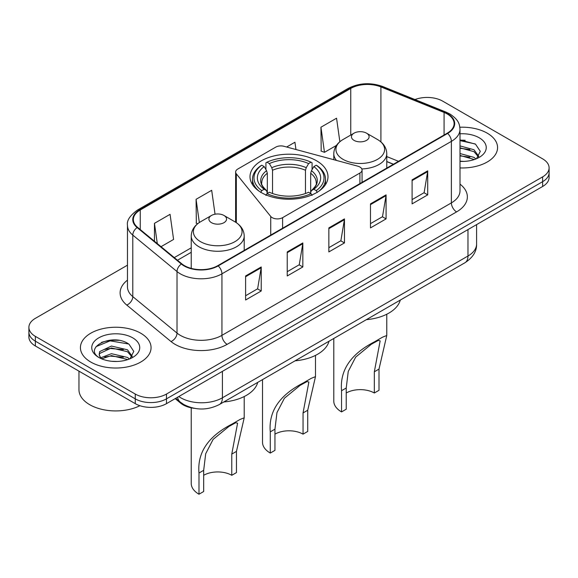 <?xml version="1.0" encoding="UTF-8"?>
<svg xmlns="http://www.w3.org/2000/svg" width="578" height="578" viewBox="0 0 578 578"><rect width="100%" height="100%" fill="white"/><g stroke="black" fill="none" stroke-linecap="round" stroke-linejoin="round"><path stroke-width="0.87" d="M359.906 167.02A7.355 4.248 0 0 0 357.811 166.175L284.008 146.306A7.355 4.248 0 0 0 275.699 147.152L237.789 169.036A7.355 4.248 0 0 0 235.636 172.042A7.355 4.248 0 0 0 236.323 173.841L270.735 216.447A7.355 4.248 0 0 0 282.606 217.653L359.906 173.032A7.355 4.248 0 0 0 362.059 170.026A7.355 4.248 0 0 0 359.906 167.02M316.578 160.8A38.993 22.513 0 0 0 274.073 155.916A38.993 22.513 0 0 0 250.007 176.716A38.993 22.513 0 0 0 261.422 192.64A38.993 22.513 0 0 0 303.927 197.517A38.993 22.513 0 0 0 327.993 176.716A38.993 22.513 0 0 0 316.578 160.8M393.358 164.289L386.769 161.623M194.36 408.335A22.072 12.745 180 0 1 180.661 403.155L175.177 398.632M118.692 340.341A29.435 16.993 0 0 0 101.468 342.393M465.196 140.288A29.435 16.993 0 0 0 460.001 140.252M127.471 265.172L35.366 318.348A22.072 12.745 0 0 0 28.9 327.358L28.9 336.974A22.072 12.745 0 0 0 35.366 345.984L135.259 403.654A22.072 12.745 0 0 0 166.478 403.654L542.634 186.484A22.072 12.745 0 0 0 549.1 177.468L549.1 172.663A22.072 12.745 0 0 1 542.634 181.673A22.072 12.745 0 0 0 549.1 172.663L549.1 167.858A22.072 12.745 0 0 0 542.634 158.849L442.741 101.172A22.072 12.745 0 0 0 414.975 99.553M28.9 327.358A22.072 12.745 0 0 0 35.366 336.374L135.259 394.044A22.072 12.745 0 0 0 166.478 394.044L166.478 398.849L542.634 181.673L166.478 398.849A22.072 12.745 0 0 1 135.259 398.849A22.072 12.745 0 0 0 166.478 398.849L166.478 403.654M35.366 336.374L35.366 341.179L135.259 398.849L35.366 341.179A22.072 12.745 0 0 1 28.9 332.162A22.072 12.745 0 0 0 35.366 341.179L35.366 345.984M487.225 133.164A35.316 20.389 0 0 0 459.85 127.239A35.316 20.389 0 0 1 487.225 133.164A35.316 20.389 0 0 1 497.571 147.585A35.316 20.389 0 0 0 487.225 133.164M140.721 333.217A35.316 20.389 0 0 0 102.234 328.795A35.316 20.389 0 0 0 80.429 347.638A35.316 20.389 0 0 0 90.775 362.052A35.316 20.389 0 0 0 129.262 366.474A35.316 20.389 0 0 0 151.068 347.638A35.316 20.389 0 0 0 140.721 333.217A35.316 20.389 0 0 0 102.234 328.795A35.316 20.389 0 0 0 80.429 347.638A35.316 20.389 0 0 0 90.775 362.052A35.316 20.389 0 0 0 129.262 366.474A35.316 20.389 0 0 0 151.068 347.638A35.316 20.389 0 0 0 140.721 333.217M447.213 113.967A23.546 13.59 180 0 1 454.113 123.584A23.546 13.59 180 0 1 447.213 133.193L217.776 265.663A23.546 13.59 180 0 1 181.839 263.843L137.615 227.378A23.546 13.59 180 0 1 133.352 219.582A23.546 13.59 180 0 1 140.252 209.973L350.759 88.434A23.546 13.59 180 0 1 380.909 86.91L444.07 112.443A23.546 13.59 180 0 1 447.213 113.967M447.632 113.729A24.131 13.937 0 0 0 444.41 112.168L381.249 86.635A24.131 13.937 0 0 0 350.34 88.196L139.833 209.735A24.131 13.937 0 0 0 137.131 227.573L181.355 264.038A24.131 13.937 0 0 0 218.188 265.902L447.632 133.431A24.131 13.937 0 0 0 447.632 113.729M245.607 275.966L245.607 299.996L261.22 290.987L261.22 266.957L245.607 275.966M245.607 295.734L257.629 288.79L261.155 267.751A5.888 3.396 -120 0 0 261.22 266.957M257.528 288.856L261.22 290.987M287.23 251.936L287.23 275.966L302.836 266.957L302.836 242.926L287.23 251.936M287.23 271.703L299.252 264.76L302.778 243.721A5.888 3.396 -120 0 0 302.836 242.926M299.144 264.825L302.836 266.957M412.1 179.845L412.1 203.875L427.706 194.865L427.706 170.835L412.1 179.845M412.1 199.612L424.122 192.669L427.641 171.63A5.888 3.396 -120 0 0 427.706 170.835M424.014 192.734L427.706 194.865M370.476 203.875L370.476 227.905L386.082 218.896L386.082 194.865L370.476 203.875M370.476 223.643L382.499 216.699L386.017 195.66A5.888 3.396 -120 0 0 386.082 194.865M382.39 216.764L386.082 218.896M328.853 227.905L328.853 251.936L344.459 242.926L344.459 218.896L328.853 227.905M328.853 247.673L340.876 240.73L344.401 219.691A5.888 3.396 -120 0 0 344.459 218.896M340.767 240.795L344.459 242.926M460.001 167.931A35.316 20.389 0 0 0 497.571 147.585A35.316 20.389 0 0 1 460.001 167.931M166.478 394.044L542.634 176.868A22.072 12.745 0 0 0 549.1 167.858M161.031 246.683L173.588 239.436L170.062 214.33L154.456 223.339L154.456 241.272M295.95 149.521L294.932 142.239L286.652 147.014M339.857 141.726L336.555 118.208L320.942 127.218L321.195 151.104M215.045 214.214L211.685 190.299L196.079 199.309L196.332 223.195M320.942 127.218L324.468 152.325L336.454 145.41M324.468 152.325L320.942 151.01M197.698 223.7L196.079 223.101M196.079 199.309L199.338 222.523M154.456 223.339L157.303 243.613M460.001 161.168L463.838 161.407M460.001 153.538L474.011 157.389L475.961 158.95M460.001 155.446L474.365 159.535M460.001 145.909L474.011 149.76L478.794 156.363M460.001 147.816L474.011 151.667L478.418 156.855M460.001 161.37A23.994 13.85 0 0 0 479.22 157.375A23.994 13.85 0 0 0 479.22 137.788A23.994 13.85 0 0 0 460.001 133.793M476.525 158.719L480.282 151.335L475.528 144.175L460.001 139.876M460.001 140.62L475.203 143.951M460.001 148.25L469.892 149.565M460.001 155.879L469.892 157.194M262.513 379.623L262.513 442.257A26.487 15.295 0 0 0 270.273 453.073L270.273 431.867C268.459 411.485 279.441 395.186 303.233 382.976L311.34 378.294L315.487 376.654L307.727 410.243L307.727 431.441L303.045 434.15A19.869 11.466 0 0 0 274.955 434.15M303.045 434.15L303.045 412.945L308.869 382.036L306.99 381.574L300.098 385.374L284.405 398.235L276.963 412.591L274.955 429.165L274.955 450.37L270.273 453.073M260.721 192.445L261.769 190.639A35.027 20.223 0 0 1 261.769 165.2L264.175 166.594A31.638 18.265 0 0 0 264.175 189.244L266.559 190.596L267.325 193.435M267.325 192.279L267.325 173.256L266.559 170.691L264.175 166.594M265.931 169.607L265.931 162.794L266.971 162.201A35.027 20.223 0 0 1 311.029 162.201L308.616 163.588A31.638 18.265 0 0 0 269.384 163.588L271.761 167.685L272.527 170.257L272.527 193.514M305.473 193.514L305.473 170.257L306.239 167.685L308.616 163.588M295.069 360.824A40.467 23.366 0 0 0 329.012 341.23M261.769 165.2L260.721 165.799A36.493 21.068 0 0 0 252.507 179.122A36.493 21.068 0 0 0 258.879 191.015M311.029 162.201L312.069 162.794L312.069 169.607M265.931 195.443L266.971 193.637A35.027 20.223 0 0 0 311.029 193.637L312.069 195.443M266.971 193.637L269.384 192.25A31.638 18.265 0 0 0 308.616 192.25L311.029 193.637M264.175 189.244L261.769 190.639M269.384 163.588L266.971 162.201M266.559 170.691A28.3 16.343 0 0 0 266.559 190.596L266.689 190.689C262.672 186.795 261.032 184.158 261.776 182.771A27.224 15.714 0 0 1 267.325 173.256M319.121 191.015A36.493 21.068 0 0 0 325.493 179.122A36.493 21.068 0 0 0 317.279 165.799L316.231 165.2A35.027 20.223 0 0 1 316.231 190.639L317.279 192.445M316.231 190.639L313.825 189.244A31.638 18.265 0 0 0 313.825 166.594L316.231 165.2M313.825 166.594L311.441 170.691L310.675 173.256L310.675 192.279L311.441 190.596L313.825 189.244M310.675 173.256A27.224 15.714 0 0 1 316.224 182.771C316.968 184.165 315.328 186.81 311.311 190.689L311.441 190.596A28.3 16.343 0 0 0 311.441 170.691M310.675 193.435L310.675 192.279M311.34 378.294L303.233 382.976L311.34 378.294M333.788 338.47L333.788 401.103A26.487 15.295 0 0 0 341.547 411.919L341.547 390.714C339.734 370.332 350.723 354.032 374.515 341.822L382.614 337.14L386.769 335.507L379.009 369.089L379.009 390.295L374.327 392.997A19.869 11.466 0 0 0 346.229 392.997M374.327 392.997L374.327 371.791L380.143 340.883L378.265 340.42L371.379 344.228L355.687 357.088L348.245 371.444L346.229 388.011L346.229 409.217L341.547 411.919M361.821 168.942A26.487 15.295 0 0 0 386.769 153.676C386.574 147.78 383.474 143.055 377.485 139.493L366.524 133.164A8.829 5.101 0 0 0 354.032 133.164A8.829 5.101 0 0 0 354.032 140.375A8.829 5.101 0 0 0 366.524 140.375A8.829 5.101 0 0 0 366.524 133.164L377.485 139.493A24.334 14.045 0 0 1 377.485 159.362A24.334 14.045 0 0 1 343.072 159.362A24.334 14.045 0 0 1 343.072 139.493C337.082 143.055 333.983 147.78 333.788 153.676A26.487 15.295 0 0 0 336.526 160.446M366.344 319.67A40.467 23.366 0 0 0 400.287 300.076M382.614 337.14L374.515 341.822L382.614 337.14M191.231 407.83L191.231 483.41A26.487 15.295 0 0 0 198.991 494.226L198.991 473.021C197.177 452.639 208.167 436.339 231.959 424.129L240.058 419.447L244.212 417.807L236.453 451.389L236.453 472.594L231.771 475.297A19.869 11.466 0 0 0 203.673 475.297M231.771 475.297L231.771 454.098L237.587 423.19L235.708 422.728L228.823 426.528L213.13 439.388L205.689 453.744L203.673 470.319L203.673 491.517L198.991 494.226M211.476 222.674A8.829 5.101 0 0 0 223.968 222.674A8.829 5.101 0 0 0 223.968 215.464L234.928 221.8A24.334 14.045 0 0 1 234.928 241.662A24.334 14.045 0 0 1 200.515 241.662A24.334 14.045 0 0 1 200.515 221.8C194.526 225.355 191.426 230.08 191.231 235.976A26.487 15.295 0 0 0 198.991 246.792A26.487 15.295 0 0 0 227.862 250.108A26.487 15.295 0 0 0 244.212 235.976C244.017 230.08 240.918 225.355 234.928 221.8L223.968 215.464A8.829 5.101 0 0 0 211.476 215.464A8.829 5.101 0 0 0 211.476 222.674M223.794 401.977A40.467 23.366 0 0 0 257.73 382.383M240.058 419.447L231.959 424.129L240.058 419.447M78.962 371.148L78.962 389.688A36.79 21.241 0 0 0 89.735 404.708A36.79 21.241 0 0 0 139.905 405.705M111.727 361.293L117.334 361.452M100.731 357.768L111.446 353.685L127.507 357.442L129.458 359.003M101.714 358.801L111.446 355.593L127.861 359.588M100.897 358.512L99.178 354.48A16.632 9.602 0 0 0 101.865 358.931M99.178 354.48L99.683 351.576L111.446 346.056L127.507 349.813L132.29 356.409M99.221 354.719L99.683 353.483L111.446 347.963L127.507 351.72L131.914 356.908M130.021 358.765L133.778 351.388L129.024 344.228C112.197 332.126 82.278 348.072 99.553 357.847L99.64 357.898M132.709 337.841A23.994 13.85 0 0 0 98.78 337.841A23.994 13.85 0 0 0 98.78 357.428A23.994 13.85 0 0 0 132.709 357.428A23.994 13.85 0 0 0 132.709 337.841M96.049 346.634L110.131 340.847L128.699 344.004M104.849 349.437L110.131 348.476L123.389 349.618M104.849 357.067L110.131 356.106L123.389 357.247M180.661 402.396L180.661 403.155M236.323 173.841L236.323 222.667M270.735 216.447L270.735 235.08M282.606 217.653L282.606 228.231M359.906 173.032L359.906 183.602M178.804 396.537A29.435 16.993 0 0 0 180.784 397.801A29.435 16.993 0 0 0 222.407 397.801L467.978 256.018A29.435 16.993 0 0 0 476.597 244.003C476.814 251.307 472.92 257.557 464.929 262.759L219.358 404.535A14.717 8.497 60 0 0 222.407 397.801L222.407 371.365M467.978 229.589L467.978 256.018A14.717 8.497 60 0 1 464.929 262.759M177.612 397.223A14.717 9.84 129.5 0 0 180.177 402.013L175.705 398.329M542.634 186.484L542.634 176.868M135.259 403.654L135.259 394.044M460.001 184.129A36.79 21.241 180 0 1 456.584 211.895L227.14 344.358A7.355 4.248 60 0 1 221.938 335.348L451.382 202.885A29.435 16.993 0 0 0 460.001 190.87L460.001 129.349A29.435 16.993 180 0 1 451.382 141.364A7.355 4.248 -120 0 0 447.632 133.431M227.14 344.358A36.79 21.241 180 0 1 175.112 344.358A36.79 21.241 180 0 1 170.987 341.526L126.763 305.061A36.79 21.241 180 0 1 127.471 280.135M180.314 335.348A29.435 16.993 0 0 0 221.938 335.348L221.938 273.827A29.435 16.993 180 0 1 177.02 271.559L132.788 235.094A29.435 16.993 180 0 1 127.471 225.348L127.471 286.869A29.435 16.993 0 0 0 132.788 296.615L177.02 333.08A29.435 16.993 0 0 0 180.314 335.348M460.001 129.349C459.524 124.292 459.055 120.087 449.857 113.967L445.985 112.089A7.355 3.446 112 0 0 444.41 112.168M445.985 112.089L382.824 86.555C370.635 82.242 359.068 82.871 348.122 88.434A7.355 4.248 60 0 1 350.34 88.196M139.833 209.735A7.355 4.248 -120 0 0 137.615 209.966C129.978 215.457 126.596 220.586 127.471 225.348M137.131 227.573A7.355 4.92 129.5 0 0 132.788 235.094L132.788 296.615A7.355 4.92 -50.5 0 1 126.763 305.061M382.824 86.555A7.355 3.446 112 0 0 381.249 86.635M181.355 264.038A7.355 4.92 129.5 0 0 177.02 271.559L177.02 333.08A7.355 4.92 -50.5 0 1 170.987 341.526M218.188 265.902A7.355 4.248 60 0 1 221.938 273.827L451.382 141.364L451.382 202.885A7.355 4.248 60 0 0 456.584 211.895M140.252 209.973L140.252 229.553M444.07 112.443L444.07 135.006M380.909 86.91L380.909 141.899M398.509 161.313L386.769 156.566M350.759 88.434L350.759 135.057M235.636 172.042L235.607 222.205M191.231 247.825L174.281 257.615M328.853 228.664L344.401 219.691M370.476 204.634L386.017 195.66M412.1 180.603L427.641 171.63M287.23 252.694L302.778 243.721M245.607 276.725L261.155 267.751M305.473 170.257A27.224 15.714 0 0 0 272.527 170.257M306.239 167.685A28.3 16.343 0 0 0 271.761 167.685M274.955 429.165L270.273 431.867M307.727 410.243L303.045 412.945M346.229 388.011L341.547 390.714M379.009 369.089L374.327 371.791M203.673 470.319L198.991 473.021M236.453 451.389L231.771 454.098M362.059 170.026L362.059 182.359M219.358 404.535C207.516 410.488 195.675 410.488 183.833 404.535L180.177 402.013M476.597 244.003L476.597 224.611M348.122 88.434L137.615 209.966M191.231 252.304L177.475 260.245M393.466 164.224L386.769 161.515M315.487 376.654L315.487 355.391M252.507 184.649L252.507 179.122M325.493 184.649L325.493 179.122M386.769 335.507L386.769 314.237M386.769 168.097L386.769 153.676M333.788 159.709L333.788 153.676M354.032 133.164L343.072 139.493M244.212 417.807L244.212 396.537M244.212 250.397L244.212 235.976M191.231 268.387L191.231 235.976M211.476 215.464L200.515 221.8"/></g></svg>
